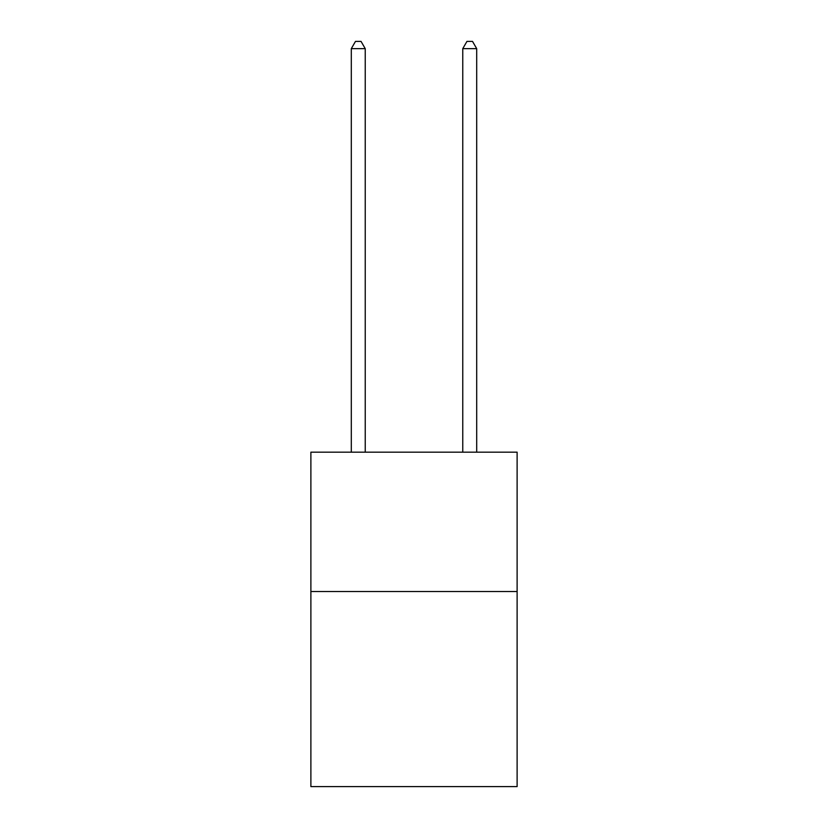 <?xml version="1.0" encoding="UTF-8"?>
<svg xmlns="http://www.w3.org/2000/svg" width="828" height="828" viewBox="0 0 828 828"><rect width="100%" height="100%" fill="white"/><g stroke="black" fill="none" stroke-linecap="round" stroke-linejoin="round"><path stroke-width="1.24" d="M517.117 591.523L517.117 786.6L310.883 786.6L310.883 452.181L517.117 452.181L517.117 591.523L310.883 591.523M365.231 452.181L365.231 48.645L351.3 48.645L351.3 452.181M351.3 48.645L355.481 41.4L361.049 41.4L365.231 48.645M476.7 452.181L476.7 48.645L462.769 48.645L462.769 452.181M462.769 48.645L466.951 41.4L472.519 41.4L476.7 48.645"/></g></svg>
